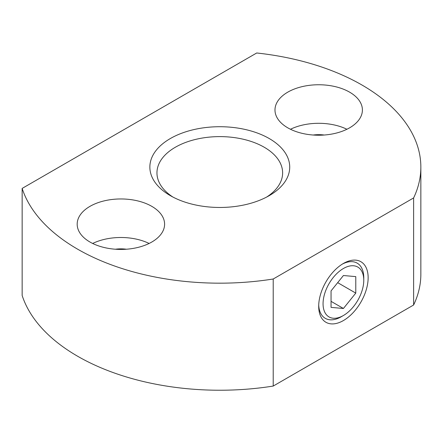 <?xml version="1.0" encoding="UTF-8"?>
<svg xmlns="http://www.w3.org/2000/svg" width="443" height="443" viewBox="0 0 443 443"><rect width="100%" height="100%" fill="white"/><g stroke="black" fill="none" stroke-linecap="round" stroke-linejoin="round"><path stroke-width="0.66" d="M341.232 316.767L343.419 315.505A28.784 16.618 -60 0 1 323.063 303.754A28.784 16.618 -60 0 1 343.419 268.497A28.784 16.618 -60 0 1 363.769 280.247A28.784 16.618 -60 0 1 343.419 315.505L341.232 316.767A31.874 18.401 -60 0 1 318.716 304.967M342.301 264.122A31.874 18.401 -60 0 1 363.769 277.722L363.769 280.247M343.419 320.549A34.969 20.19 -60 0 1 318.694 306.274A34.969 20.19 -60 0 1 343.419 263.452A34.969 20.19 -60 0 1 368.144 277.722A34.969 20.19 -60 0 1 343.419 320.549M172.98 197.091A62.834 36.276 180 0 1 156.955 172.886A62.834 36.276 180 0 1 195.745 139.373A62.834 36.276 180 0 1 264.222 147.237A62.834 36.276 180 0 1 282.623 172.886A62.834 36.276 180 0 1 266.597 197.091M269.239 138.543A69.933 40.374 180 0 1 269.239 195.64A69.933 40.374 180 0 1 170.339 195.64A69.933 40.374 180 0 1 170.339 138.543A69.933 40.374 180 0 1 269.239 138.543M89.984 242.039A43.707 25.234 0 0 0 137.618 247.504A43.707 25.234 0 0 0 164.597 224.191A43.707 25.234 0 0 0 120.889 198.957A43.707 25.234 0 0 0 77.182 224.191A43.707 25.234 0 0 0 89.984 242.039M287.784 127.833A43.707 25.234 0 0 0 335.417 133.304A43.707 25.234 0 0 0 362.402 109.991A43.707 25.234 0 0 0 318.694 84.757A43.707 25.234 0 0 0 274.981 109.991A43.707 25.234 0 0 0 287.784 127.833M273.209 279.001L413.624 197.932A201.061 116.083 0 0 0 420.85 167.094A201.061 116.083 0 0 0 256.713 52.988L22.15 188.413A201.061 116.083 0 0 0 273.209 279.001L273.209 386.063L413.624 305A201.061 116.083 0 0 0 420.85 274.156L420.85 167.094M22.15 188.413L22.15 295.475A201.061 116.083 0 0 0 273.209 386.063M413.624 197.932L413.624 305M343.419 275.518L331.054 290.896L331.054 307.381L343.419 308.483L355.779 293.105L355.779 276.62L343.419 275.518M337.677 282.656L355.779 293.105M331.054 301.345L343.419 308.483M149.108 243.462A43.707 25.234 0 0 0 92.67 243.462M126.399 249.226A24.038 13.877 0 0 0 115.379 249.226M346.908 129.262A43.707 25.234 0 0 0 290.475 129.262M324.204 135.026A24.038 13.877 0 0 0 313.179 135.026"/></g></svg>
